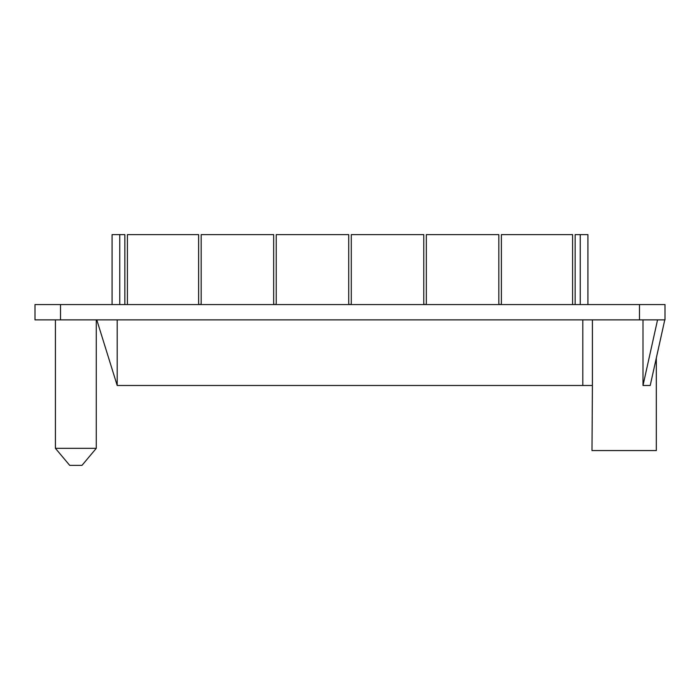 <?xml version="1.0" encoding="UTF-8"?>
<svg xmlns="http://www.w3.org/2000/svg" width="700" height="700" viewBox="0 0 700 700"><rect width="100%" height="100%" fill="white"/><g stroke="black" fill="none" stroke-linecap="round" stroke-linejoin="round"><path stroke-width="1.05" d="M664.773 319.882L650.221 385.481L643.003 385.481L657.554 319.882L664.773 319.882L656.32 358.059L656.32 450.573L591.99 450.573L592.401 385.481L582.803 385.481L582.803 319.882M643.003 385.481L643.003 319.882L592.401 319.882L592.401 385.481M587.913 304.561L587.913 234.623L575.146 234.623L575.146 304.561M572.591 304.561L572.591 234.623L501.375 234.623L501.375 303.284A1.277 1.277 0 0 1 500.097 304.561A1.277 1.277 0 0 1 498.82 303.284L498.82 234.623L426.326 234.623L426.326 303.284A1.277 1.277 0 0 1 425.049 304.561A1.277 1.277 0 0 1 423.771 303.284L423.771 234.623L351.277 234.623L351.277 303.284A1.277 1.277 0 0 1 350 304.561A1.277 1.277 0 0 1 348.723 303.284L348.723 234.623L276.229 234.623L276.229 303.284A1.277 1.277 0 0 1 274.951 304.561A1.277 1.277 0 0 1 273.674 303.284L273.674 234.623L201.18 234.623L201.18 303.284A1.277 1.277 0 0 1 199.903 304.561A1.277 1.277 0 0 1 198.625 303.284L198.625 234.623L127.409 234.623L127.409 304.561M124.854 304.561L124.854 234.623L112.087 234.623L112.087 304.561M117.197 319.882L117.197 385.481L582.803 385.481M96.775 319.882L117.197 385.481M60.524 319.882L665 319.882L665 304.561L35 304.561L35 319.882L60.524 319.882L60.524 304.561M35 304.561L35 319.882M69.72 465.377L81.97 465.377L96.267 448.341L55.422 448.341L69.72 465.377M580.247 304.561L580.247 234.623M119.753 304.561L119.753 234.623M639.476 304.561L639.476 319.882M55.422 319.882L55.422 448.341M96.267 319.882L96.267 448.341"/></g></svg>

